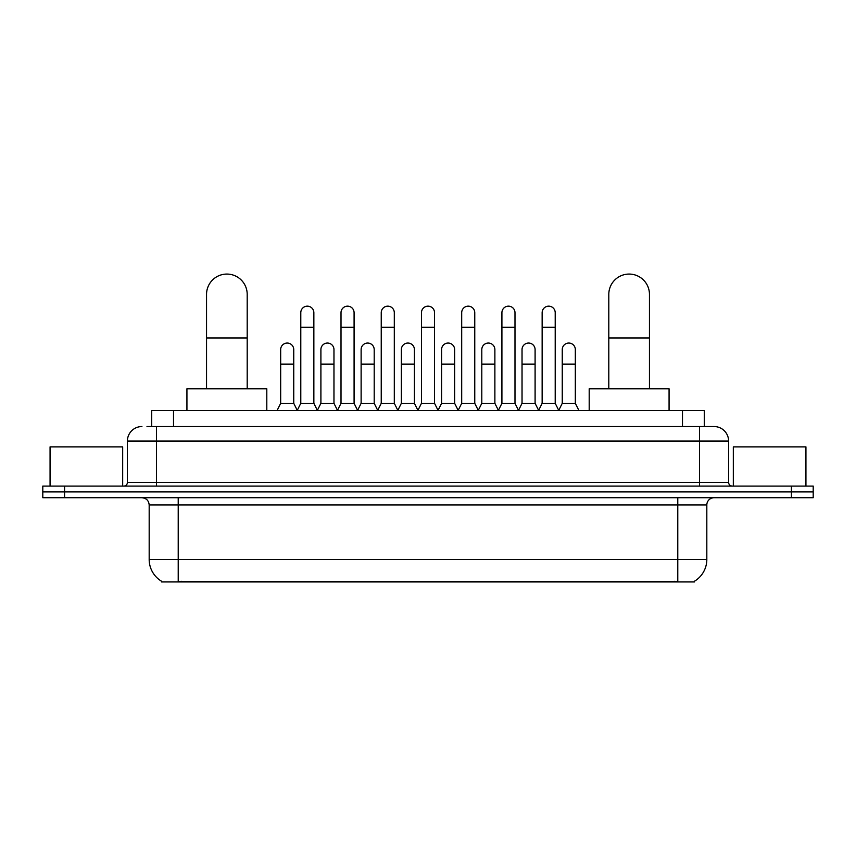 <?xml version="1.0" encoding="UTF-8"?>
<svg xmlns="http://www.w3.org/2000/svg" width="856" height="856" viewBox="0 0 856 856"><rect width="100%" height="100%" fill="white"/><g stroke="black" fill="none" stroke-linecap="round" stroke-linejoin="round"><path stroke-width="1.28" d="M146.997 426.545L156.434 426.545L146.997 426.545L151.726 426.545L151.726 410.57L704.274 410.57L704.274 426.545M694.483 581.224L694.483 581.93L161.517 581.93L161.517 581.224M161.731 581.352A25.413 25.413 0 0 1 149.179 559.428L178.219 559.428L178.219 581.352L677.781 581.352L677.781 559.428L706.821 559.428L706.821 504.965A7.265 7.265 0 0 1 714.086 497.711M149.179 559.428L149.179 504.965C148.741 500.557 146.323 498.139 141.914 497.711M694.27 581.352A25.413 25.413 0 0 0 706.821 559.428M64.585 486.09L813.2 486.09L813.2 491.9L42.8 491.9L42.8 497.711L64.585 497.711L64.585 491.9L42.8 491.9L42.8 486.09L64.585 486.09L64.585 491.9L813.2 491.9L813.2 497.711L64.585 497.711M141.914 426.545A14.52 14.52 0 0 0 127.394 441.065L127.394 482.463A3.627 3.627 0 0 1 123.756 486.09M714.086 426.545L699.566 426.545L714.086 426.545A14.52 14.52 0 0 1 728.606 441.065L728.606 482.463C728.82 484.667 730.029 485.876 732.244 486.09M728.606 441.065L156.434 441.065L156.434 426.545L699.566 426.545L699.566 482.463L728.606 482.463M122.676 486.09L122.676 446.875L50.065 446.875L50.065 486.09M805.935 486.09L805.935 446.875L733.325 446.875L733.325 486.09M206.542 388.795L206.542 294.4A20.33 20.33 0 0 1 226.872 274.07A20.33 20.33 0 0 1 247.202 294.4A20.33 20.33 0 0 0 226.872 274.07M247.202 388.795L247.202 294.4M266.805 410.57L266.805 388.795L186.929 388.795L186.929 410.57M608.798 388.795L608.798 294.4A20.33 20.33 0 0 1 629.128 274.07A20.33 20.33 0 0 1 649.458 294.4A20.33 20.33 0 0 0 629.128 274.07M649.458 388.795L649.458 294.4M669.071 410.57L669.071 388.795L589.196 388.795L589.196 410.57M297.16 410.57L300.788 403.315L313.852 403.315L317.49 410.57M313.852 403.315L313.852 312.697A6.538 6.538 0 0 0 307.325 306.159A6.538 6.538 0 0 1 307.732 306.17M300.788 403.315L300.788 327.217L313.852 327.217M300.788 327.217L300.788 312.697A6.538 6.538 0 0 1 307.325 306.159M337.382 410.57L341.009 403.315L354.084 403.315L357.712 410.57M354.084 403.315L354.084 312.697A6.538 6.538 0 0 0 347.547 306.159A6.538 6.538 0 0 1 347.953 306.17M341.009 403.315L341.009 327.217L354.084 327.217M341.009 327.217L341.009 312.697A6.538 6.538 0 0 1 347.547 306.159M377.603 410.57L381.241 403.315L394.306 403.315L397.944 410.57M394.306 403.315L394.306 312.697A6.538 6.538 0 0 0 387.779 306.159A6.538 6.538 0 0 1 388.185 306.17M381.241 403.315L381.241 327.217L394.306 327.217M381.241 327.217L381.241 312.697A6.538 6.538 0 0 1 387.779 306.159M417.835 410.57L421.462 403.315L434.538 403.315L438.165 410.57M434.538 403.315L434.538 312.697A6.538 6.538 0 0 0 428 306.159A6.538 6.538 0 0 1 428.407 306.17M421.462 403.315L421.462 327.217L434.538 327.217M421.462 327.217L421.462 312.697A6.538 6.538 0 0 1 428 306.159M458.056 410.57L461.694 403.315L474.759 403.315L478.397 410.57M474.759 403.315L474.759 312.697A6.538 6.538 0 0 0 468.221 306.159A6.538 6.538 0 0 1 468.639 306.17M461.694 403.315L461.694 327.217L474.759 327.217M461.694 327.217L461.694 312.697A6.538 6.538 0 0 1 468.221 306.159M498.288 410.57L501.916 403.315L514.991 403.315L518.618 410.57M514.991 403.315L514.991 312.697A6.538 6.538 0 0 0 508.453 306.159A6.538 6.538 0 0 1 508.86 306.17M501.916 403.315L501.916 327.217L514.991 327.217M501.916 327.217L501.916 312.697A6.538 6.538 0 0 1 508.453 306.159M538.51 410.57L542.148 403.315L555.212 403.315L558.84 410.57M555.212 403.315L555.212 312.697A6.538 6.538 0 0 0 548.675 306.159A6.538 6.538 0 0 1 549.092 306.17M542.148 403.315L542.148 327.217L555.212 327.217M542.148 327.217L542.148 312.697A6.538 6.538 0 0 1 548.675 306.159M277.044 410.57L280.672 403.315L293.747 403.315L297.267 410.356M293.747 403.315L293.747 349.58A6.538 6.538 0 0 0 287.616 343.063A6.538 6.538 0 0 1 293.747 349.58M280.672 403.315L280.672 364.1L293.747 364.1M280.672 364.1L280.672 349.58A6.538 6.538 0 0 1 287.616 343.063M317.373 410.356L320.904 403.315L333.968 403.315L337.489 410.356M333.968 403.315L333.968 349.58A6.538 6.538 0 0 0 327.848 343.063A6.538 6.538 0 0 1 333.968 349.58M320.904 403.315L320.904 364.1L333.968 364.1M320.904 364.1L320.904 349.58A6.538 6.538 0 0 1 327.848 343.063M357.605 410.356L361.125 403.315L374.2 403.315L377.721 410.356M374.2 403.315L374.2 349.58A6.538 6.538 0 0 0 368.069 343.063A6.538 6.538 0 0 1 374.2 349.58M361.125 403.315L361.125 364.1L374.2 364.1M361.125 364.1L361.125 349.58A6.538 6.538 0 0 1 368.069 343.063M397.826 410.356L401.357 403.315L414.422 403.315L417.942 410.356M414.422 403.315L414.422 349.58A6.538 6.538 0 0 0 408.301 343.063A6.538 6.538 0 0 1 414.422 349.58M401.357 403.315L401.357 364.1L414.422 364.1M401.357 364.1L401.357 349.58A6.538 6.538 0 0 1 408.301 343.063M438.058 410.356L441.578 403.315L454.643 403.315L458.174 410.356M454.643 403.315L454.643 349.58A6.538 6.538 0 0 0 448.523 343.063A6.538 6.538 0 0 1 454.643 349.58M441.578 403.315L441.578 364.1L454.643 364.1M441.578 364.1L441.578 349.58A6.538 6.538 0 0 1 448.523 343.063M478.279 410.356L481.8 403.315L494.875 403.315L498.395 410.356M494.875 403.315L494.875 349.58A6.538 6.538 0 0 0 488.755 343.063A6.538 6.538 0 0 1 494.875 349.58M481.8 403.315L481.8 364.1L494.875 364.1M481.8 364.1L481.8 349.58A6.538 6.538 0 0 1 488.755 343.063M518.511 410.356L522.032 403.315L535.096 403.315L538.627 410.356M535.096 403.315L535.096 349.58A6.538 6.538 0 0 0 528.976 343.063A6.538 6.538 0 0 1 535.096 349.58M522.032 403.315L522.032 364.1L535.096 364.1M522.032 364.1L522.032 349.58A6.538 6.538 0 0 1 528.976 343.063M558.733 410.356L562.253 403.315L575.328 403.315L578.956 410.57M575.328 403.315L575.328 349.58A6.538 6.538 0 0 0 569.208 343.063A6.538 6.538 0 0 1 575.328 349.58M562.253 403.315L562.253 364.1L575.328 364.1M562.253 364.1L562.253 349.58A6.538 6.538 0 0 1 569.208 343.063M674.881 581.93L674.881 581.224M181.119 581.93L181.119 581.224M173.511 426.545L173.511 410.57M682.489 426.545L682.489 410.57M677.781 497.711L677.781 504.965L149.179 504.965M706.821 504.965L677.781 504.965L677.781 559.428L178.219 559.428L178.219 497.711M791.415 497.711L791.415 486.09M156.434 486.09L156.434 441.065L127.394 441.065M127.394 482.463L699.566 482.463L699.566 486.09M206.542 337.96L247.202 337.96M608.798 337.96L649.458 337.96"/></g></svg>
